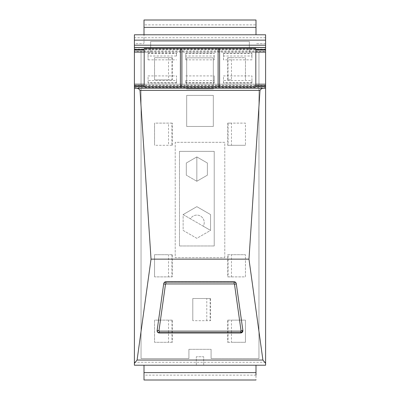 <?xml version="1.0" encoding="UTF-8"?>
<svg xmlns="http://www.w3.org/2000/svg" width="400" height="400" viewBox="0 0 400 400"><rect width="100%" height="100%" fill="white"/><g stroke="black" fill="none" stroke-linecap="round" stroke-linejoin="round"><path stroke-width="0.3" stroke-dasharray="2 1.5" d="M242.895 330.77L242.895 330.705A2.22 2.21 180 0 0 242.875 330.335L236.33 283.49A2.22 2.21 180 0 0 234.135 281.59L165.865 281.59A2.22 2.21 180 0 0 163.67 283.49L157.125 329.955A2.22 2.21 180 0 0 159.32 332.475L240.68 332.475A2.22 2.21 180 0 0 242.875 329.955L236.33 283.49A2.22 2.21 180 0 0 234.135 281.59L165.865 281.59A2.22 2.21 180 0 0 163.67 283.49L157.125 329.955A2.22 2.21 180 0 0 159.32 332.475L240.68 332.475A2.22 2.21 180 0 0 242.875 329.955L236.33 284M265.605 43.655L265.605 365.215L265.605 362.26L265.605 365.215L265.605 362.26L265.605 365.215L265.605 362.26L265.605 365.215L265.605 362.26L265.605 365.215L265.605 362.26L265.605 365.215L265.605 362.26L265.605 365.215L265.605 362.26L265.605 365.215L265.605 362.26L265.605 365.215L265.605 362.26L265.605 365.215L144.005 365.215L196.305 365.215L196.305 356.75L203.695 356.75L203.695 365.215L203.695 356.75L196.305 356.75L196.305 365.215L134.395 365.215L265.605 365.215L134.395 365.215L134.395 362.26L134.395 365.215L134.395 362.26L134.395 365.215L134.395 362.26L134.395 365.215L134.395 362.26L134.395 365.215L134.395 362.26L134.395 365.215L134.395 362.26L134.395 365.215L134.395 362.26L134.395 365.215L134.395 362.26L134.395 365.215L265.605 365.215L134.395 365.215L265.605 365.215L134.395 365.215L265.605 365.215L134.395 365.215L265.605 365.215L134.395 365.215L265.605 365.215L134.395 365.215L265.605 365.215L134.395 365.215L265.605 365.215L134.395 365.215L265.605 365.215L134.395 365.215L134.395 43.655L144.005 43.655L134.395 43.655L134.395 34.785L134.395 37.74L134.395 34.785L134.395 37.74L134.395 34.785L134.395 37.74L134.395 34.785L134.395 37.74L134.395 34.785L134.395 37.74L134.395 34.785L134.395 37.74L134.395 34.785L134.395 37.74L134.395 34.785L134.395 37.74L134.395 34.785L265.605 34.785L265.605 43.655L255.995 43.655L265.605 43.655M265.605 34.785L265.605 37.74L265.605 34.785L265.605 37.74L265.605 34.785L265.605 37.74L265.605 34.785L265.605 37.74L265.605 34.785L265.605 37.74L265.605 34.785L265.605 37.74L265.605 34.785L265.605 37.74L265.605 34.785L265.605 37.74L265.605 34.785L265.605 37.74L265.605 34.785L134.395 34.785L265.605 34.785L134.395 34.785L265.605 34.785L134.395 34.785L265.605 34.785L134.395 34.785L265.605 34.785L134.395 34.785L265.605 34.785L134.395 34.785L265.605 34.785L134.395 34.785L265.605 34.785L134.395 34.785L265.605 34.785L134.395 34.785L255.995 34.785L144.005 34.785L144.005 43.655L144.005 34.785L265.605 34.785M265.605 52.105L265.605 49.07L265.605 52.105M265.605 84.195L265.605 87.565L265.605 84.195M134.395 364.475L134.395 362.26L134.395 364.475M134.395 88.31L265.605 88.31M134.395 84.245L134.395 87.565L134.395 84.245L265.605 84.245M134.395 51.435L134.395 49.07L134.395 51.435L265.605 51.435M134.395 35.525L134.395 37.74L134.395 35.525M144.19 84.195L255.81 84.195M134.395 87.485L265.605 87.485M134.395 87.565L265.605 87.565M134.395 85.42L265.605 85.42M134.395 49.145L265.605 49.145M134.395 49.07L265.605 49.07M144.19 52.105L255.81 52.105M144.19 52.055L255.81 52.055M255.995 34.785L255.995 24.865L144.005 24.865L144.005 34.785M141.045 358.565L141.045 52.155L150.655 52.155L150.655 41.435L249.345 41.435L249.345 52.155L258.955 52.155L258.955 358.565L211.09 358.565L211.09 349.32L188.91 349.32L188.91 358.565L141.045 358.565L141.045 52.155L150.655 52.155L141.045 52.155L150.655 52.155L150.655 41.435L249.345 41.435L249.345 52.155L258.955 52.155L258.955 358.565L211.09 358.565L258.955 358.565L258.955 52.155L249.345 52.155L258.955 52.155L258.955 358.565L211.09 358.565L211.09 349.32L188.91 349.32L188.91 358.565L141.045 358.565L141.045 52.155L141.045 358.565L188.91 358.565L188.91 349.32L188.91 358.565L141.045 358.565M255.995 365.215L255.995 380M144.005 365.215L144.005 380M255.995 20L255.995 24.865M144.005 20L144.005 24.865M249.345 41.435L249.345 52.155L249.345 41.435L150.655 41.435L249.345 41.435M150.655 52.155L150.655 41.435L150.655 52.155M211.09 358.565L211.09 349.32L211.09 358.565M213.32 88.91L213.32 57.835L186.68 57.835L186.68 88.91L213.32 88.91L186.68 88.91L186.68 57.835L213.32 57.835L213.32 88.91M186.68 95.39L186.68 126.46L213.32 126.46L213.32 95.39L186.68 95.39L213.32 95.39L213.32 126.46L186.68 126.46L186.68 95.39M224.785 257.68L224.785 142.32L175.215 142.32L175.215 257.68L224.785 257.68L175.215 257.68L175.215 142.32L224.785 142.32L224.785 257.68M214.215 245.975L214.215 151.355L179.47 151.355L214.215 151.355L214.215 245.975L179.47 245.975L179.47 151.355L179.47 245.975L179.47 151.355L214.215 151.355L214.215 245.975L214.215 151.355L214.215 245.975L179.47 245.975L179.47 151.355L179.47 245.975L214.215 245.975L179.47 245.975L179.47 151.355L214.215 151.355L214.215 245.975L179.47 245.975L214.215 245.975M188.91 349.32L211.09 349.32L188.91 349.32M171.99 320.125L171.99 342.3L172.28 342.3L172.28 320.125L154.54 320.125L154.54 342.3L168.53 342.3L168.53 320.125M172.28 320.125L154.54 320.125L154.54 342.3L172.28 342.3M171.99 342.3L168.53 342.3M154.54 254.7L154.54 276.88L172.28 276.88L172.28 254.7L154.54 254.7L154.54 276.88L168.53 276.88L168.53 254.7L154.54 254.7L154.54 276.88M172.28 254.7L171.92 254.7L171.92 276.88L168.53 276.88M171.92 254.7L168.53 254.7M171.92 276.88L172.28 276.88M172.28 145.3L172.28 123.12L171.92 123.12L171.92 145.3L172.28 145.3L154.54 145.3L154.54 123.12L154.54 145.3L168.53 145.3L168.53 123.12L154.54 123.12L154.54 145.3M172.28 123.12L154.54 123.12M171.92 145.3L168.53 145.3M171.92 123.12L168.53 123.12M172.28 57.7L154.54 57.7L154.54 79.875L168.53 79.875L168.53 57.7L154.54 57.7L154.54 79.875L172.28 79.875L172.28 57.7L168.53 57.7M171.99 57.7L171.99 79.875L168.53 79.875M171.99 79.875L172.28 79.875M210.115 298.5L210.115 320.68L192.795 320.68L210.535 320.68L210.535 298.5L192.795 298.5L192.795 320.68L192.795 298.5L210.535 298.5M210.115 320.68L210.535 320.68M227.72 320.125L231.47 320.125L231.47 342.3L245.46 342.3L245.46 320.125L227.72 320.125L227.72 342.3L228.01 342.3L228.01 320.125M227.72 342.3L245.46 342.3L245.46 320.125L231.47 320.125M228.01 342.3L231.47 342.3M231.47 276.88L245.46 276.88L245.46 254.7L245.46 276.88L227.72 276.88L227.72 254.7L245.46 254.7L231.47 254.7L231.47 276.88L228.08 276.88L228.08 254.7L227.72 254.7M228.08 276.88L227.72 276.88M228.08 254.7L231.47 254.7M231.47 145.3L245.46 145.3L227.72 145.3L227.72 123.12L245.46 123.12L245.46 145.3L245.46 123.12L231.47 123.12L231.47 145.3L228.08 145.3L228.08 123.12L227.72 123.12M228.08 145.3L227.72 145.3M228.08 123.12L231.47 123.12M228.01 79.875L227.72 79.875L227.72 57.7L231.47 57.7L231.47 79.875L228.01 79.875L228.01 57.7M227.72 57.7L245.46 57.7L245.46 79.875L245.46 57.7L231.47 57.7M227.72 79.875L231.47 79.875M186.31 175.175L186.31 163.01L196.84 156.93L207.375 163.01L196.84 156.93L207.375 163.01L207.375 175.175L196.84 181.255L196.84 156.93L207.375 163.01L207.375 175.175L196.84 181.255L186.31 175.175L186.31 163.01L196.84 156.93L207.375 163.01L207.375 175.175L196.84 181.255L196.84 156.93L186.31 163.01L186.31 175.175L196.84 181.255L186.31 175.175L196.84 181.255L196.84 156.93L186.31 163.01L186.31 175.175M183.13 214.575L196.84 206.655L210.555 214.575L210.555 230.41L196.84 238.325L183.13 230.41L183.13 214.575L190.44 218.795A7.39 7.39 0 0 1 200.54 216.09A7.39 7.39 0 0 1 203.245 226.185L190.44 218.795A7.39 7.39 0 0 1 200.54 216.09A7.39 7.39 0 0 1 203.245 226.185L210.555 230.41L196.84 238.325L183.13 230.41L183.13 214.575L196.84 206.655L210.555 214.575L210.555 230.41L183.13 214.575L196.84 206.655L183.13 214.575M207.375 163.01L207.375 175.175L196.84 181.255L196.84 156.93L207.375 163.01L207.375 175.175L196.84 181.255L207.375 175.175L207.375 163.01M179.47 151.355L214.215 151.355L179.47 151.355M210.555 214.575L210.555 230.41L210.555 214.575L196.84 206.655L210.555 214.575M144.19 48.475L255.81 48.475M180.41 86.98L180.41 48.475M181.89 48.475L181.89 86.98M218.11 48.475L218.11 86.98M219.59 86.98L219.59 48.475M144.19 48.67L144.19 87.085M255.81 48.67L255.81 87.085M223.47 53.1L251.93 53.1L251.93 53.48L223.47 53.48L223.47 53.1L223.47 59.845L251.93 59.845L251.93 53.1M185.77 53.48L214.23 53.48L214.23 53.1L185.77 53.1L185.77 55.995L214.23 55.995L214.23 53.48M148.07 53.1L148.07 53.48L176.53 53.48L176.53 53.1L148.07 53.1L148.07 59.845L148.07 55.995L176.53 55.995L176.53 53.48M251.93 82.655L223.47 82.655L223.47 83.035L251.93 83.035L251.93 75.91L223.47 75.91L223.47 80.515L251.93 80.515L251.93 75.91M214.23 83.035L214.23 75.91L214.23 80.515L185.77 80.515L185.77 83.035L214.23 83.035L214.23 80.515M185.77 83.035L185.77 82.655L214.23 82.655M176.53 82.655L148.07 82.655L148.07 83.035L176.53 83.035L176.53 75.91L148.07 75.91L148.07 80.515L176.53 80.515L176.53 75.91M223.47 59.845L223.47 55.995L251.93 55.995L251.93 53.48M223.47 55.995L223.47 53.48M148.07 55.995L148.07 53.48M251.93 83.035L251.93 80.515M223.47 83.035L223.47 80.515M148.07 83.035L148.07 80.515M176.53 83.035L176.53 80.515M251.93 55.995L251.93 59.845M185.77 55.995L185.77 59.845L214.23 59.845L214.23 53.1M214.23 55.995L214.23 59.845M176.53 55.995L176.53 53.1M148.07 59.845L176.53 59.845M185.77 82.655L185.77 80.515M185.77 75.91L214.23 75.91M148.07 82.655L148.07 75.91M185.77 59.845L185.77 53.1M223.47 82.655L223.47 75.91M234.135 281.59L234.135 282.095L234.135 281.59M157.125 330.46L163.67 283.875A2.22 2.21 180 0 1 165.865 281.97L165.865 281.59L165.865 281.97L234.135 281.97A2.22 2.21 180 0 1 236.33 283.875L236.31 283.895M240.68 332.475L240.68 332.86L240.68 332.475M135.43 88.235L135.72 88.235M264.28 88.235L264.57 88.235M144.19 86.46L255.81 86.46M255.81 85.775L144.19 85.775M144.19 50.125L255.81 50.125M255.81 49.405L144.19 49.405M255.995 375.135L144.005 375.135M157.105 330.77L157.105 330.64A2.22 2.21 180 0 1 157.125 330.335L157.14 330.355M154.54 57.7L154.54 79.875M206.785 320.68L206.785 298.5M245.46 342.3L245.46 320.125M265.605 362.26L134.395 362.26M265.605 37.74L134.395 37.74"/><path stroke-width="0.6" d="M236.33 284A2.22 2.21 180 0 0 234.135 282.095L165.865 282.095A2.22 2.21 180 0 0 163.67 284L157.125 330.46A2.22 2.21 180 0 0 159.32 332.98L240.68 332.98A2.22 2.21 180 0 0 242.875 330.46L236.33 284M137.09 360.055L262.91 360.055L248.975 259.14L151.025 259.14L137.09 360.055L134.395 363.31L134.395 88.25L135.43 88.235C137.435 88 138.96 88.715 140.005 90.38L151.025 259.14M262.91 360.055L265.605 363.31L265.605 365.215L134.395 365.215L134.395 363.31M265.605 363.31L265.605 88.25L264.57 88.235C262.565 88 261.04 88.715 259.995 90.38L248.975 259.14M135.43 88.235L264.57 88.235M134.395 40.15L265.605 40.15L265.605 34.785L134.395 34.785L134.395 88.25M265.605 40.15L265.605 45.2L134.395 45.2M134.395 47.49L265.605 47.49L265.605 45.2M265.605 47.49L265.605 49.405L255.81 49.405M255.81 50.125L265.605 50.125L265.605 49.405M265.605 50.125L265.605 85.775L255.81 85.775M255.81 86.46L265.605 86.46L265.605 85.775M265.605 86.46L265.605 88.25M134.395 84.195L144.19 84.195M255.81 84.195L265.605 84.195M134.395 52.105L144.19 52.105M255.81 52.105L265.605 52.105M134.395 52.055L144.19 52.055M255.81 52.055L265.605 52.055M134.395 47.56L265.605 47.56M255.995 365.215L255.995 372.61L144.005 372.61L144.005 365.215M255.995 375.135L255.995 372.61M255.995 380L144.005 380L144.005 372.61M255.995 27.39L255.995 20L144.005 20L144.005 27.39L255.995 27.39L255.995 34.785M144.005 34.785L144.005 27.39M181.89 48.475L218.11 48.475L218.11 86.895L181.89 86.895L181.89 48.475M144.19 48.475L180.41 48.475L180.41 86.895L144.19 86.895L144.19 48.475M181.89 48.56L180.41 48.56M219.59 48.56L218.11 48.56M219.59 48.475L255.81 48.475L255.81 86.895L219.59 86.895L219.59 48.475M181.89 86.895L180.41 86.895M144.19 86.895L255.81 86.895M218.11 86.895L219.59 86.895M159.32 332.98L240.68 332.98M140.005 90.38L259.995 90.38M135.72 88.235L264.28 88.235M134.395 86.46L144.19 86.46M144.19 85.775L134.395 85.775M134.395 50.125L144.19 50.125M144.19 49.405L134.395 49.405M165.865 283.94L234.135 283.94A0.37 0.37 180 0 1 234.5 284.26L241.045 330.72A0.37 0.37 180 0 1 240.68 331.14L159.32 331.14A0.37 0.37 180 0 1 158.955 330.72L165.5 284.26A0.37 0.37 180 0 1 165.865 283.94L165.865 282.095M236.31 283.895L234.5 284.26M234.135 282.095L234.135 283.94M159.32 331.14L159.32 332.86L157.745 332.2L157.105 330.705A2.22 2.21 180 0 0 159.32 332.855L240.68 332.86L240.68 331.14M240.68 332.855A2.22 2.21 180 0 0 242.895 330.705L240.68 332.86M242.86 330.355L241.045 330.72M157.14 330.355L158.955 330.72M163.69 283.895L165.5 284.26"/></g></svg>
